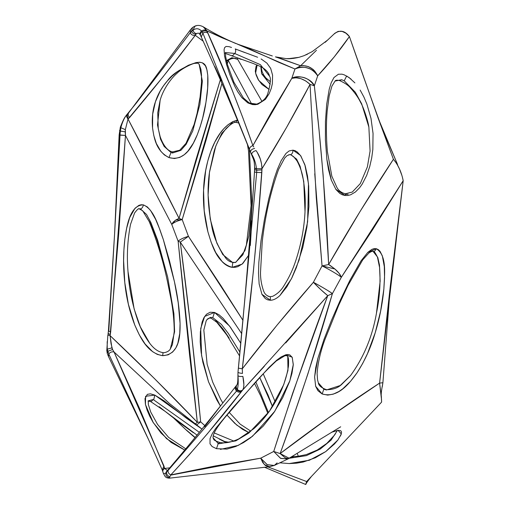 <?xml version="1.0" encoding="UTF-8"?>
<svg xmlns="http://www.w3.org/2000/svg" width="510" height="510" viewBox="0 0 510 510"><rect width="100%" height="100%" fill="white"/><g stroke="black" fill="none" stroke-linecap="round" stroke-linejoin="round"><path stroke-width="0.76" d="M289.17 463.571L309.398 460.237L325.724 451.605L337.913 440.002L341.381 433.921L337.977 430.319L331.462 432.295M337.371 430.504L331.105 440.092L320.235 449.068L306.389 455.64L289.151 458.292M317.998 357.899L314.613 376.82L315.639 386.255L322.135 393.981L327.713 395.116L333.247 394.153L338.914 391.495L342.739 388.837L350.504 381.384L357.083 372.753L362.686 363.432L367.519 353.558L375.207 332.769L380.6 311.208L383.864 289.03L384.546 277.81L384.304 266.641L382.341 255.88L380.014 251.283L378.305 249.619L376.252 248.695L374.034 248.65L371.828 249.39L367.793 252.386L361.029 260.878L349.892 280.341L340.24 300.307L331.551 320.152L323.984 339.437L317.87 358.371L315.703 367.755L314.606 377.056L315.677 386.37L317.947 390.698L322.135 393.981L323.844 389.219L326.413 389.697C321.274 387.74 318.591 385.464 318.367 382.851L323.844 389.219L318.367 382.851L317.564 379.963L317.099 373.53C317.959 362.406 320.637 350.918 325.119 339.067L338.659 305.337L348.056 285.326L362.718 259.851L368.826 253.081C371.21 251.481 372.644 250.933 373.135 251.43L377.776 257.397L379.478 265.072L380.148 281.137L376.45 313.274C372.408 336.504 363.815 357.229 350.644 375.443L340.234 385.515L326.387 389.991L323.844 389.219L322.135 393.981C338.06 398.393 349.325 383.539 357.083 372.753C364.994 360.487 371.038 347.157 375.207 332.769C379.555 318.584 382.436 304.005 383.864 289.03C384.381 275.578 387.479 255.465 376.252 248.695C375.385 250.856 374.244 251.73 372.823 251.315L371.516 251.22M268.426 412.526L255.841 381.907L268.426 412.526M220.352 405.896L216.852 400.031L208.494 381.741L202.859 362.247L201.106 352.149L200.201 341.891L200.373 331.768L202.107 322.078L203.879 317.749L206.518 314.23L210.152 312.241L214.525 312.439L212.766 317.634L221.378 324.392L228.41 333.578L239.968 352.206L228.41 333.578L221.378 324.392L212.766 317.634L210.7 317.36L209.451 317.947L210.7 317.36L212.766 317.634L214.525 312.439L204.644 316.455L200.71 328.485L201.584 355.604L208.558 381.913L220.345 405.915M226.963 415.051L236.742 425.079L248.931 432.652L242.645 429.388L234.817 423.383L226.963 415.051M206.971 319.566L210.7 317.36L206.971 319.566M249.409 149.436L251.965 206.18L248.803 236.009L244.908 250.671L235.728 262.408L232.777 262.618L222.793 254.586L216.858 243.155L210.248 219.026L208.099 195.043L209.495 171.927M237.596 120.041C223.444 123.586 214.876 140.071 210.808 151.387C206.333 163.914 203.917 176.868 203.566 190.255C202.948 203.777 204.389 217.642 207.908 231.846C211.873 244.73 216.559 262.918 232.165 267.316L232.777 262.618L232.165 267.316C228.709 266.87 225.42 265.034 222.29 261.815L215.724 252.546L211.172 242.358L207.908 231.846L204.217 210.821L203.566 190.255L205.677 170.531L207.812 160.905L210.808 151.387L214.818 142.099L220.307 133.021L223.833 128.686L228.034 124.733L232.796 121.629L237.596 120.041M209.521 171.927L213.926 151.999C216.163 143.718 220.301 135.819 226.338 128.303C230.832 124.07 233.956 122.075 235.709 122.323L237.577 120.13L235.709 122.323L234.517 121.998M307.67 54.079L305.745 54.972M299 57.33L304.087 55.666L312.241 51.612M269.184 89.499L262.025 84.571L258.066 79.343L256.096 74.938L255.3 71.317L256.058 66.274L257.142 64.923L255.593 73.14L258.736 80.459L269.133 89.473M270.153 84.348L261.611 73.714L260.808 66.606L261.611 73.714L270.153 84.348M351.078 79.114L346.66 76.003L344.212 80.816L355.342 92.278L361.666 103.798L368.883 127.143M354.903 82.9L349.082 77.545L344.205 74.83L341.961 74.167L338.398 74.23L333.954 77.545L331.188 82.837L329.224 89.25L326.693 104.225L325.456 121.399L325.412 139.969L326.897 159.668L328.536 169.792L331.2 179.845L335.943 189.484L339.826 193.417L342.312 194.788L345.091 195.502C345.378 193.692 345.506 193.328 345.468 194.418C345.506 193.328 345.378 193.692 345.091 195.502L347.954 195.47L350.689 194.763L355.419 191.989L359.665 187.667L362.208 184.097L366.703 175.357L369.737 166.553L371.714 157.87L372.835 149.475L373.046 133.448L370.987 118.333L366.849 104.008L363.911 97.034L360.136 90.06M368.858 127.047C368.143 121.068 363.407 106.941 360.468 102.147C358.396 97.767 355.107 93.081 350.612 88.102C348.744 85.61 345.098 83.105 339.673 80.593L341.706 79.726L339.673 80.593C337.046 79.974 335.51 80.14 335.064 81.077L331.908 86.145L329.186 95.893L327.197 110.829C326.088 123.28 326.151 136.878 327.382 151.629L331.838 176.218L337.072 187.795C338.971 190.944 341.764 192.933 345.448 193.768L345.468 194.418L348.139 194.348M279.939 295.494L291.42 278.804L299.058 260.183L307.626 221.869L308.474 183.664L304.814 164.564L300.486 155.448L292.995 150.15C292.931 152.477 292.173 153.982 290.719 154.677L296.578 159.094L300.122 166.305L303.75 181.401L305.018 211.752C304.202 228.161 301.117 244.488 295.743 260.718C292.912 269.452 289.004 277.752 284.019 285.619C281.252 290.356 277.465 293.919 272.646 296.323L270.319 296.699C267.01 296.163 264.773 294.264 263.619 291C261.502 285.084 260.457 278.938 260.495 272.557L262.242 241.632C265.206 215.583 270.663 191.499 278.613 169.365L284.695 158.011L287.104 155.614L289.552 154.702C289.948 154.351 291.312 155.008 293.632 156.659L297.056 160.943C300.237 166.91 302.309 173.075 303.265 179.437C305.037 189.975 305.624 200.577 305.018 211.255M270.313 296.712L270.402 300.256C273.468 300.212 276.662 298.611 279.984 295.449L286.773 286.952L292.026 277.548L296.329 267.693L302.806 247.401L306.931 226.937L308.926 206.588L308.69 186.207L307.498 176.001L305.203 165.82L300.868 156.009L297.292 152.012L295.169 150.73L292.995 150.15L289.1 150.954L285.957 153.465L281.131 160.765L277.351 169.428L274.131 178.844L268.77 198.747L264.416 219.555L260.999 240.873L258.838 262.395L258.513 273.194L259.144 283.993L261.962 294.397L265.315 298.586L267.712 299.848L270.402 300.256L270.313 296.712M267.68 296.01L268.815 296.476L267.68 296.01M257.639 57.26L235.237 48.934C235.971 49.903 235.862 51.459 234.919 53.601L260.4 64.668L269.465 76.137C271.103 77.973 270.587 83.64 267.909 93.139C266.577 97.837 263.045 101.42 257.32 103.881L257.818 104.276L265.353 99.412L269.127 93.764L271.231 88.485L272.359 83.614L272.589 75.193L270.702 68.442L266.928 63.132L261.088 58.924M231.164 55.526C232.235 56.126 233.357 55.431 234.517 53.442C233.357 55.431 232.235 56.126 231.164 55.526L225.388 53.429M225.465 52.549L225.037 53.238M220.377 449.406L238.342 445.357L252.463 436.299L274.769 411.296L289.846 380.772L293.295 364.516L292.16 357.204L285.759 354.788L284.758 355.801L285.759 354.788L281.15 356.936L276.777 360.162L268.955 367.481L233.044 407.464L215.52 428.661L212.3 433.602L210.043 438.587L210.012 443.827L212.109 446.537L216.495 448.692L226.899 449.1L235.767 446.492L243.531 442.572L250.62 437.746L263.205 426.143L273.883 412.609L282.731 397.653L289.591 381.531L292 373.186L293.275 364.886L292.23 357.344L289.814 354.903L287.946 354.507L285.759 354.788M287.761 356.892L287.971 370.33L283.726 384.636L269.478 411.226L248.861 433.041L235.773 440.882L219.032 443.745L218.216 443.528L216.495 448.692L218.216 443.528L219.032 443.745C219.357 442.087 219.332 441.877 218.943 443.107L219.249 442.291C224.336 443.662 230.851 442.527 238.801 438.88L253.693 428.795C262.682 420.75 270.198 411.251 276.254 400.305C282.514 389.442 286.582 378.076 288.456 366.212C288.749 360.519 288.52 357.414 287.755 356.892L287.755 356.892C287.595 355.782 286.594 355.419 284.758 355.801L276.286 360.952C266.239 370.349 257.595 379.395 250.353 388.091L225.031 417.384C213.046 431.925 213.295 435.196 213.008 437.644L213.582 439.231C214.385 439.556 212.517 439.926 219.249 442.291M213.001 437.644L218.216 443.528L213.001 437.644M153.676 399.859L152.949 399.566C151.789 401.427 150.807 401.95 150.01 401.14C150.807 401.95 151.789 401.427 152.949 399.566L153.676 399.859L154.836 395.11L145.586 396.27L145.446 404.558L153.242 422.618L166.54 438.651L184.824 450.126L171.118 442.419L160.975 432.99L152.911 422.031L149.704 416.198L147.148 410.244L145.414 404.29L144.993 398.622L147.32 394.357L150.437 393.828L154.836 395.11L164.118 400.854L186.316 418.098L201.985 429.095L154.836 395.11L153.676 399.859L199.372 432.353M197.096 435.17L165.45 411.583L150.01 401.14M150.437 401.497L147.996 400.994L152.949 399.566L148.257 400.86L148.346 404.583L150.743 412.086L157.545 424.403L168.631 437.414L185.857 448.889M163.493 352.748L162.996 352.627C162.919 353.041 168.568 352.365 170.295 349.031L174.592 331.806L173.904 313.707L167.682 277.121L157.628 240.191L150.883 222.526L146.536 214.48L140.441 208.909L139.53 208.8L140.441 208.909C141.965 208.533 142.934 207.181 143.355 204.867C129.903 204.969 126.62 226.421 124.88 238.973C123.178 253.47 123.146 268.018 124.791 282.61C126.212 297.292 129.527 311.412 134.748 324.972C140.275 337.575 147.435 353.251 162.703 355.68L163.002 352.722L162.703 355.68L157.341 354.418L152.618 351.677L145.108 344.008L139.294 334.828L134.748 324.972L128.373 304.228L124.791 282.61L123.611 260.731L123.911 249.823L124.88 238.973L126.671 228.18L129.693 217.611L134.991 208.271L138.962 205.332L141.162 204.752L143.355 204.867L147.282 206.888L150.539 210.451L155.633 219.389L159.757 229.296L163.34 239.598L169.486 260.737L174.477 281.871L178.207 302.685L180.068 323.321L179.762 333.425L177.85 343.281L175.842 347.909L172.68 351.989L168.141 354.839L162.703 355.68C179.692 354.52 180.291 335.331 180.068 323.321C179.526 309.678 177.659 295.864 174.477 281.871L163.34 239.598C158.47 226.714 154.505 209.68 143.355 204.867C142.934 207.181 141.965 208.533 140.441 208.909L146.536 214.48L150.883 222.526L157.628 240.191L167.682 277.121L173.904 313.701L174.592 331.806L170.302 349.031L172.437 344.588L174.241 331.538C174.178 320.777 173.069 309.819 170.92 298.656L167.344 280.972C163.009 260.463 156.959 240.65 149.194 221.538L142.647 210.719L139.147 208.8C138.65 208.22 137.126 209.61 134.589 212.982L130.528 224.374C127.506 239.923 126.665 255.612 127.997 271.441M162.996 352.627C158.393 351.976 153.969 348.865 149.73 343.287L140.333 326.884L134.143 309.015L127.984 271.441M138.745 208.877L139.778 208.8L138.745 208.877M172.348 153.032C172.724 151.546 172.833 151.521 172.667 152.955L171.009 152.49L164.131 146.408L160.51 139.141L157.507 124.937L160.134 100.291L157.507 124.937L160.51 139.141L164.131 146.408L171.009 152.49L168.995 157.603L171.009 152.49L172.667 152.955C172.833 151.521 172.724 151.546 172.348 153.032M195.974 62.615C181.668 67.881 172.157 73.956 167.427 80.822C161.887 87.153 157.883 94.146 155.416 101.802C152.688 109.516 151.738 118.256 152.554 128.004C153.994 137.113 155.531 150.673 168.995 157.603L164.386 154.932L160.886 151.362L156.353 143.508L153.803 135.571L152.554 128.004L152.681 114.151L155.416 101.802L160.312 90.793L163.557 85.712L167.427 80.822L172.093 76.041L177.99 71.241L188.49 65.216L195.974 62.615L199.748 62.22L202.355 62.819L205.422 65.784L207.015 70.112L207.774 75.352L207.678 87.873L205.951 102.306L202.655 118.071L200.29 126.352L197.255 134.812L193.328 143.189L187.903 151.183L184.282 154.689L179.781 157.386L174.439 158.534L168.995 157.603C185.423 161.848 193.239 144.553 197.255 134.812C201.609 123.394 204.504 112.557 205.951 102.306C207.678 92.029 208.29 83.047 207.774 75.352C206.531 68.372 206.996 60.818 195.974 62.615L194.935 63.355L195.974 62.615M330.276 265.544L328.65 264.531L322.046 265.914L334.885 268.993L330.276 265.544M200.666 421.859C194.935 361.864 188.145 301.945 180.298 242.116L178.124 241.185L180.298 242.116L241.746 333.725L180.298 242.116L188.439 236.34L182.197 219.612L221.914 83.532L206.04 140.237L182.197 219.612C177.512 220.715 174.031 222.315 171.755 224.419L173.139 222.194L175.625 220.071L182.197 219.612L188.439 236.34L221.104 285.912L242.983 320.395L188.439 236.34C183.766 237.634 180.33 239.247 178.124 241.185L171.755 224.419L125.466 135.443L118.728 233.663L110.084 335.625L154.224 378.337L197.338 422.325L189.51 354.284L178.124 241.185L171.755 224.419L125.466 135.443L125.352 129.642L128.004 118.957L154.122 168.753L179.048 218.356L196.018 159.522L220.307 79.879L179.048 218.356L175.625 220.071L171.755 224.419C174.057 222.328 177.537 220.728 182.197 219.612L179.048 218.356L182.197 219.612L175.625 220.071L179.048 218.356L128.004 118.957C126.544 117.319 126.308 115.693 127.29 114.081C124.548 117.3 122.4 121.839 120.851 127.717L119.863 135.131L125.466 135.443L125.211 131.861L120.258 131.051L125.211 131.861L125.352 129.642L120.851 127.717L125.352 129.642L128.004 118.957L128.507 118.549L128.004 118.957C126.544 117.319 126.308 115.693 127.29 114.081L127.997 113.424L127.29 114.081C124.548 117.3 122.4 121.839 120.851 127.717L120.354 127.079L120.851 127.717L120.258 131.051L119.518 130.509L120.258 131.051L114.591 233.956L119.863 135.131L119.149 134.901L125.466 135.443L110.695 331.749L108.757 331.219L110.695 331.749L110.3 334.433C108.349 333.897 107.718 333.553 108.42 333.4C107.718 333.553 108.349 333.897 110.3 334.433L110.084 335.625C139.81 363.656 168.893 392.553 197.338 422.325L194.82 424.256L197.338 422.325L178.124 241.185C180.304 239.241 183.74 237.628 188.439 236.34L180.298 242.116L191.314 331.882L200.666 421.859L197.338 422.325L200.666 421.859L196.254 425.264L200.666 421.859L204.797 425.576M298.369 456.227L297.12 453.294L298.369 456.227M275.266 402.039L263.224 373.792L275.266 402.039M334.273 33.877C339.692 29.599 344.741 30.498 349.414 36.567C363.241 76.474 377.91 117.383 393.414 159.279L378.089 117.976L349.414 36.567L345.933 33.195L342.127 31.39L338.168 31.378L334.84 33.271M378.089 117.976L397.284 163.895L395.703 162.008L397.284 163.895L397.787 165.457M401.631 174.726L399.457 168.925L396.723 163.583L393.414 159.279C398.221 164.966 401.478 172.106 403.193 180.693L379.593 383.112L390.303 286.148L403.193 180.693L402.492 177.69M381.372 396.729C381.008 395.339 381.2 392.451 381.939 388.078L382.902 382.717L390.392 285.434L382.902 382.717L379.593 383.112L381.372 396.729L381.569 402.148L306.625 481.542L381.569 402.148L381.608 400.994M382.258 386.822L382.902 382.717L379.593 383.112L329.135 417.416L280.143 453.575L294.244 414.088L307.842 374.053L332.399 293.62L341.317 277.332L372.727 229.538L403.193 180.693L341.317 277.332L339.195 273.43L334.885 268.993C338.474 272.13 340.616 274.909 341.317 277.332C339.889 275.712 328.242 268.815 322.046 265.914L313.389 282.291L277.166 324.985L242.288 368.787L253.432 270.835L257.901 221.729L261.987 168.708L286.594 127.373L310.048 84.392L316.27 197.606L322.046 265.914L328.65 264.531L323.13 175.032L319.075 130.503L314.345 85.795L317.692 75.837L334.248 56.89L349.414 36.567C339.724 50.598 329.148 63.693 317.692 75.837L314.868 71.221L312.936 69.309L308.32 66.581L303.189 65.554L300.626 65.733L279.588 58.102M305.86 484.404C305.968 483.601 307.721 481.089 311.119 476.869L306.625 481.542L305.758 484.494M311.208 476.761L306.625 481.542L267.833 466.886L306.625 481.542L305.713 484.321M114.042 351.976C111.919 351.479 110.16 352.155 108.764 353.991L108.522 356.617L108.764 353.991L107.769 351.301L107.272 353.487L107.769 351.301L107.227 349.191L106.807 350.415L107.227 349.191L107.196 341.623L107.227 349.191L108.764 353.991C110.16 352.155 111.919 351.479 114.042 351.976L169.594 403.62L114.042 351.976L139.581 408.58L164.634 468.454L169.785 467.842L164.634 468.454L163.927 465.981L114.042 351.976L112.563 349.528L111.046 343.721L110.084 335.625C108.203 335.248 107.54 334.987 108.094 334.84C107.54 334.987 108.203 335.248 110.084 335.625L111.913 347.871L107.227 349.191L111.913 347.871L112.563 349.528L107.769 351.301L112.563 349.528M226.191 442.699L219.217 439.027M223.227 441.099L225.962 442.572M290.611 457.374L295.398 457.432M204.644 426.762L220.32 406.24M214.226 432.926L233.676 441.01L214.226 432.926M214.525 312.439L218.956 314.721L223.138 318.374L230.418 327.248L240.828 343.332L229.487 325.973L214.525 312.439M259.737 377.591L268.101 395.11L272.506 406.566L259.737 377.585M195.266 35.311C193.035 35.738 191.358 34.89 190.23 32.78C191.358 34.89 193.035 35.738 195.266 35.311L203.107 41.125L195.266 35.311L162.945 76.927L128.507 118.549C127.035 116.764 126.869 115.056 127.997 113.424C126.869 115.056 127.035 116.764 128.507 118.549L129.565 117.568C127.921 115.846 127.704 114.17 128.902 112.531L127.997 113.424L128.902 112.531C127.704 114.17 127.921 115.846 129.565 117.568C152.171 90.748 174.076 63.329 195.266 35.311L196.477 33.584L198.212 33.118M250.34 245.469L251.825 220.926M380.148 123.694L397.284 163.895M251.526 103.766L228.263 60.39L227.275 63.999L228.263 60.39C231.636 58.038 234.778 57.694 237.698 59.351L262.006 101.471L237.698 59.351L231.954 57.713L226.421 60.652L231.884 57.719L237.698 59.351L235.626 58.459L233.153 58.338L230.596 59.007L226 61.206L228.263 60.39L251.526 103.766M248.421 255.567L242.747 263.606L237.864 266.66L235.053 267.329L232.165 267.316L242.129 264.142L248.421 255.574M221.41 80.848L214.799 66.51M241.23 59.402L238.68 58.497M167.197 470.398L164.634 468.454C162.881 469.665 162.378 471.03 163.117 472.534C162.378 471.03 162.881 469.665 164.634 468.454L167.382 470.443M198.741 33.22L200.149 34.642L201.284 37.026L202.872 33.118L201.501 31.027C198.868 28.311 196.044 28.031 193.022 30.179L190.23 32.78L136.476 102.867L190.23 32.78L190.523 29.669L190.23 32.78L191.607 31.39C192.474 33.303 193.889 34.221 195.853 34.145C193.889 34.221 192.474 33.303 191.607 31.39L192.487 27.527L191.607 31.39L193.022 30.179C193.57 32.187 194.718 33.322 196.477 33.584C194.718 33.322 193.57 32.187 193.022 30.179L194.858 26.157L195.929 25.997M199.69 33.832L200.009 34.227M237.303 58.032L237.698 59.351M173.77 418.181L186.915 430.676M159.184 406.719L180.961 423.753L193.405 432.716M340.686 426.8L287.863 459.013L280.5 458.28L273.723 451.458L260.725 458.178L215.322 465.942L170.818 474.899L189.363 454.601L207.5 433.615L242.798 389.863L264.269 366.39M279.996 462.831L289.336 463.571L296.584 463.182L303.265 462.015L315.314 457.782L325.756 451.573L334.426 444.038L337.92 439.99M340.559 435.903L341.585 432.091L340.737 430.689L337.977 430.319M149.462 219.695L156.984 239.706L163.168 260.553M285.689 342.956L327.751 295.66L292.695 393.153L273.723 451.458L280.143 453.575L289.202 458.26M215.666 320.433L222.94 328.925L229.207 338.13M257.301 152.445L260.278 158.922L261.509 163.742L261.987 168.708C278.728 141.761 294.748 113.653 310.048 84.392C304.087 78.891 298.006 76.876 291.803 78.336L271.562 111.996L252.903 145.63L242.594 117.096L231.782 89.154L206.843 30.855L222.245 37.874L249.874 49.145L279.104 62.449L294.971 68.997L291.803 78.336C298.031 74.154 311.648 78.661 314.345 85.795C321.185 145.191 325.954 204.771 328.65 264.531C348.987 228.837 370.572 193.755 393.414 159.279L360.028 211.522L328.65 264.531L334.885 268.993L322.046 265.914C328.242 268.815 339.889 275.712 341.317 277.332L332.399 293.62C328.555 290.847 322.218 287.073 313.389 282.291C288.87 310.309 265.168 339.144 242.288 368.787L242.326 369.686M244.953 52.619L235.237 48.934C235.971 49.903 235.862 51.459 234.919 53.601L260.393 64.668L269.465 76.13C268.929 72.809 266.124 69.679 261.05 66.727L253.024 63.393L231.451 55.705M231.521 47.468L229.003 46.646L226.07 46.455L224.642 47.57L224.069 49.661L224.553 55.992L226.567 64.54L229.876 74.715L234.619 85.967L237.775 91.825L241.874 97.671L247.936 102.943L252.475 104.563L255.153 104.703L257.818 104.276L257.32 103.881C257.276 104.091 253.081 104.945 248.803 102.586L243.366 97.926L233.88 82.199L227.428 64.553L225.618 56.502L225.509 52.453M312.152 51.663L327.567 40.118L325.189 42.304M316.449 50.311L300.626 65.733C308.371 65.127 314.058 68.493 317.692 75.837C314.791 68.62 301.059 64.489 294.971 68.997L300.626 65.733L275.483 56.884M300.626 65.733L294.971 68.997L237.297 44.083L272.327 55.966M266.896 79.605L262.516 74.364M275.432 56.859L286.288 58.656L293.505 58.376L299.013 57.324L288.309 58.688M381.588 400.146L379.593 383.112C345.576 405.322 312.426 428.808 280.143 453.575C299.555 400.847 316.971 347.533 332.399 293.62L327.751 295.66C323.397 292.173 318.61 287.723 313.389 282.291C319.591 285.517 331.079 292.358 332.399 293.62L327.751 295.66C308.148 347.941 290.139 399.872 273.723 451.458L280.749 458.413L287.863 459.013L274.291 465.451L267.387 464.801L260.725 458.178L170.71 475.122M166.63 471.897L168.039 470.507L166.63 471.897C166.394 474.313 167.465 475.919 169.843 476.729L169.562 477.602C166.993 477.181 165.731 475.69 165.788 473.133L166.273 471.814L165.788 473.133L163.487 473.669L165.788 473.133C165.731 475.69 166.993 477.181 169.562 477.602L169.843 476.729C167.465 475.919 166.394 474.313 166.63 471.897L165.788 473.133M169.562 477.602L169.518 478.157L269.286 466.758L264.352 464.559L260.725 458.178L267.125 464.655L274.291 465.451L277.14 462.901M169.843 476.729L170.818 474.899C196.069 447.684 219.683 419.832 241.657 391.342L242.798 389.863C244.207 387.358 244.233 382.87 242.868 376.386L243.876 384.604L243.608 387.734L242.798 389.863L327.751 295.66L320.898 289.718L313.389 282.291L322.046 265.914L314.746 173.731M128.902 112.531L190.523 29.669L192.487 27.527L194.858 26.157L193.022 30.179C196.044 28.031 198.868 28.311 201.501 31.027C199.907 32.43 199.563 33.8 200.468 35.126C199.563 33.8 199.907 32.43 201.501 31.027C203.598 29.695 205.383 29.637 206.843 30.855L203.267 26.839L204.739 27.98L206.843 30.855L235.913 43.573M253.757 146.976L252.903 145.63C239.643 107.737 224.668 70.291 207.978 33.277L206.843 30.855C205.383 29.637 203.598 29.695 201.501 31.027L202.132 31.818C200.385 33.233 199.958 34.603 200.851 35.917L200.551 35.483M310.048 84.392L314.345 85.795C308.633 77.539 301.117 75.053 291.803 78.336L296.138 77.781L301.021 78.706L305.853 81.007L310.048 84.392L314.345 85.795L317.692 75.837C311.744 67.575 304.17 65.299 294.971 68.997L291.803 78.336L252.903 145.63C250.773 146.268 249.639 147.492 249.498 149.296L202.872 33.118L201.284 37.026C218.529 74.823 234.657 112.512 249.67 150.093L250.467 151.986L249.498 149.296C249.639 147.492 250.773 146.268 252.903 145.63M179.067 218.363L178.532 218.548L179.067 218.363M186.768 430.555L195.037 437.714M195.196 437.516L186.481 430.102M288.845 458.439L289.667 457.859L287.78 458.611L285.058 457.712L280.143 453.575L273.723 451.458L260.725 458.178L262.758 462.525L265.423 465.509L268.4 466.752L269.892 466.663M160.134 100.291C163.149 89.027 171.475 77.915 176.925 73.389C181.305 68.729 192.659 63.265 194.935 63.355C200.054 62.857 197.867 63.718 199.098 64.139L202.368 81.154L199.875 104.403L192.761 130.904L186.137 144.33L180.871 150.348L172.667 152.955M218.943 443.107C219.332 441.877 219.357 442.087 219.032 443.745M215.749 428.349L215.373 428.872M212.154 446.569L216.495 448.692M234.447 85.61L234.734 86.203M241.683 97.435L247.777 102.854L257.818 104.276M225.496 52.511L234.517 53.442M290.719 154.677L290.024 154.632L290.719 154.677C292.173 153.982 292.931 152.477 292.995 150.15M261.904 294.289L270.402 300.256M288.673 154.817L290.024 154.632M108.757 331.219L114.591 233.956L108.394 331.315L108.757 331.219M108.394 331.315L108.094 333.527L108.42 333.4M108.094 333.527L108.094 334.84M195.853 34.145L196.477 33.584M108.764 353.991L148.569 439.614L108.764 353.991M107.865 334.942L106.807 350.415L107.272 353.487L108.522 356.617L148.569 439.614L162.25 469.939L163.927 465.981L162.25 469.939L162.556 470.883L164.437 467.676L162.556 470.883L163.487 473.656C165.17 476.04 164.8 477.997 169.518 478.15M200.851 35.917C199.958 34.603 200.385 33.233 202.132 31.818C204.185 30.606 205.874 30.543 207.207 31.62C205.874 30.543 204.185 30.606 202.132 31.818L202.872 33.118C204.892 31.996 206.588 32.047 207.978 33.277C206.588 32.047 204.892 31.996 202.872 33.118L251.71 155.034C254.222 161.007 254.28 160.535 254.63 168.179L255.019 167.962C254.241 168.217 254.745 168.472 256.524 168.721C255.72 162.754 254.076 157.883 251.583 154.122C252.182 152.375 253.668 151.202 256.045 150.584C253.668 151.202 252.182 152.375 251.583 154.122C254.076 157.883 255.72 162.754 256.524 168.721C254.745 168.472 254.241 168.217 255.019 167.962M203.267 26.839L202.852 26.596M168.039 470.507L168.689 469.111L168.039 470.507L236.563 391.062C234.957 389.308 234.785 387.632 236.028 386.032C234.785 387.632 234.957 389.308 236.563 391.062L168.039 470.507C167.911 472.483 168.842 473.949 170.818 474.899C168.842 473.949 167.911 472.483 168.039 470.507M250.467 151.986C250.729 150.099 252.112 148.92 254.624 148.455C252.112 148.92 250.729 150.099 250.467 151.986L251.583 154.122M166.273 471.814L168.689 469.111C192.111 441.59 214.487 413.986 235.798 386.287L236.028 386.032M241.657 391.342C240.095 392.56 238.399 392.464 236.563 391.062L237.105 390.156C235.607 388.416 235.499 386.707 236.787 385.037C235.499 386.707 235.607 388.416 237.105 390.156L236.563 391.062C238.399 392.464 240.095 392.56 241.657 391.342M238.412 368.118L256.702 172.38C254.675 172.144 254.076 171.966 254.898 171.857C254.076 171.966 254.675 172.144 256.702 172.38L256.689 170.187C254.751 169.913 254.184 169.575 254.994 169.161C254.184 169.575 254.751 169.913 256.689 170.187L256.524 168.721L261.987 168.708C261.7 161.715 259.717 155.671 256.045 150.584M242.46 390.303C240.765 391.68 238.98 391.635 237.105 390.156L237.335 389.481C235.977 387.772 235.9 386.153 237.099 384.623C235.9 386.153 235.977 387.772 237.335 389.481L237.105 390.156C238.98 391.635 240.765 391.68 242.46 390.303M235.798 386.287L237.099 384.623M254.63 168.179L254.592 169.486L254.994 169.161M261.987 168.708L256.524 168.721L256.689 170.187L261.942 169.906L261.987 168.708M242.798 389.863C241.045 391.246 239.228 391.119 237.335 389.481C238.253 386.185 238.463 381.556 237.96 375.596L237.96 375.596C238.463 381.556 238.253 386.185 237.335 389.481C239.228 391.119 241.045 391.246 242.798 389.863M261.942 169.906L256.689 170.187L256.702 172.38L261.815 172.603L261.942 169.906M242.868 376.386C240.28 376.68 238.642 376.418 237.96 375.596C238.642 376.418 240.28 376.68 242.868 376.386M242.473 373.416L242.288 368.787L238.406 368.156L242.288 368.787C250.576 303.52 257.085 238.125 261.815 172.603L256.702 172.38L237.979 372.236C238.406 372.784 239.904 373.173 242.473 373.416C239.904 373.173 238.406 372.784 237.979 372.236L238.399 368.137C244.857 302.825 250.219 237.43 254.49 171.959L254.592 169.486M237.94 375.322L237.928 375.456C237.953 381.085 237.603 384.221 236.882 384.878L236.882 384.878M237.991 372.147L237.928 375.456M237.979 372.236L237.96 375.596M344.212 80.816L341.706 79.726L344.212 80.816L346.66 76.003M326.833 159.171L331.322 180.196M335.784 189.261L345.091 195.502M335.064 81.071L341.706 79.726M232.324 122.559L221.805 133.257L215.794 146.058L209.451 172.456C207.098 188.815 207.793 206.276 211.522 224.853C213.288 236.245 218.076 247.375 225.873 258.245C228.461 261.471 231.725 262.816 235.684 262.287L242.817 254.873L246.381 244.978L251.073 205.779L248.529 151.081L247.446 144.489M232.777 262.618L235.728 262.408M350.536 375.577L341.738 384.349C338.092 387.906 332.985 389.685 326.413 389.697L326.387 389.991M372.823 251.315C374.244 251.73 375.385 250.856 376.252 248.695L367.672 252.507M331.411 432.327L338.009 430.312M267.833 413.329L260.667 395.868L254.496 383.412M239.592 356.012L226.689 334.866L216.82 322.288L211.331 318.304L209.451 317.947L207.36 319.094L206.18 320.841L203.828 330.072L207.136 364.255L212.708 382.13L220.575 399.1L222.749 402.855M250.856 431.167L240.133 424.122L229.207 412.38M238.763 123.006L235.709 122.323M368.87 127.143L370.081 151.075L367.372 166.917L360.289 183.594L352.263 192.072L345.448 193.768M199.098 64.139L200.959 69.5L201.507 75.097L201.45 82.951L200.092 97.008L197.16 113.073L194.112 124.542L186.01 143.304L179.711 150.227L172.718 151.872C167.65 151.349 162.932 144.865 160.134 136.572L158.234 128.552L157.737 112.723L160.127 100.298M169.594 403.62L201.985 429.095M213.193 435.795L226.918 442.623M224.228 441.399L228.888 442.304M264.39 467.192L305.764 484.5M203.222 26.813C213.333 32.946 223.801 38.339 234.625 42.999M334.828 33.284L327.573 40.111M269.216 466.765L274.291 465.451M128.023 271.753C129.062 288.067 132.192 303.928 137.394 319.337C140.301 328.026 144.406 336.001 149.71 343.262L149.73 343.287M114.591 233.956L119.149 134.901L120.354 127.079C123.936 118.231 124.408 117.67 127.57 113.768L136.476 102.867M194.858 26.157C197.408 24.984 200.194 25.2 203.209 26.8M237.979 372.192L238.399 368.137M270.274 81.651L265.774 77.871L263.644 74.906L262.159 71.859L261.082 66.746M286.091 58.65C289.444 58.943 293.754 58.503 299.007 57.324M376.552 312.668C379.638 297.744 380.658 282.75 379.618 267.705L377.47 257.18C375.424 252.998 374.161 251.149 373.69 251.628L373.683 251.628M291.777 456.641L298.305 456.24L306.261 454.608L317.169 450.088L326.833 443.381L334.802 434.781L337.135 430.536"/></g></svg>
